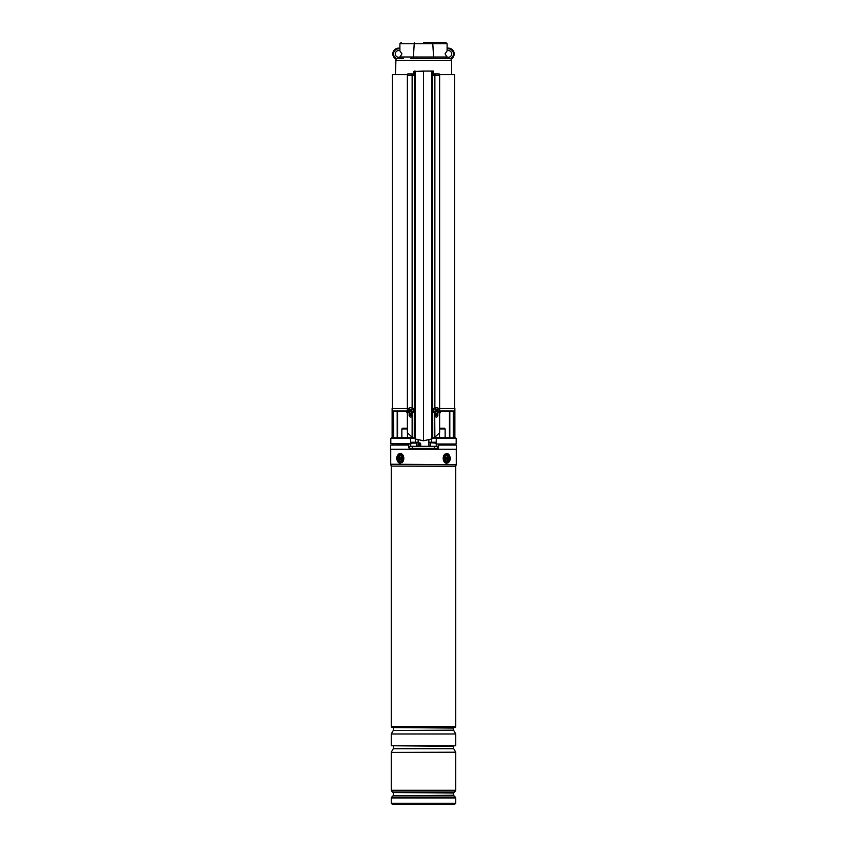 <?xml version="1.0" encoding="UTF-8"?>
<svg xmlns="http://www.w3.org/2000/svg" width="847" height="847" viewBox="0 0 847 847"><rect width="100%" height="100%" fill="white"/><g stroke="black" fill="none" stroke-linecap="round" stroke-linejoin="round"><path stroke-width="1.27" d="M433.42 74.6L435.03 74.6M439.551 74.6L454.691 74.6L454.691 408.519M392.309 408.519L392.309 74.6L407.449 74.6M411.97 74.6L413.58 74.6M411.409 443.648L390.816 443.648L410.509 444.008L411.409 443.648L411.409 442.25L418.122 442.25M410.679 437.698L391.409 437.793L412.807 437.698L410.679 437.698L410.372 438.397L410.837 443.648L410.361 438.397L390.816 438.397L390.816 443.648M428.878 442.25L435.591 442.25L435.591 443.648L436.491 444.008L435.591 443.648M454.871 437.698L454.871 408.519L439.625 408.519M407.375 408.519L392.129 408.519L392.129 437.698M439.625 410.975L453.632 410.975L452.817 411.674L440.959 411.674L449.461 411.674L449.461 437.698L449.471 411.674M394.183 411.674L406.041 411.674L397.539 411.674L397.539 437.698L397.529 411.674M455.834 444.008L436.491 444.008L455.834 444.008M455.591 437.793L456.184 438.397L436.639 438.397L436.163 443.648L436.321 437.698L455.591 437.793L436.321 437.698M412.807 437.698L407.852 437.698M434.193 437.698L439.148 437.698L434.193 437.698M415.443 442.25L415.443 439.085M431.557 442.25L431.557 439.085M434.712 415.263L437.867 415.263L434.712 415.263M440.641 411.568A1.048 0.932 180 0 0 439.9 412.457L439.561 410.975L440.959 411.674A1.048 1.048 0 0 0 439.9 412.722L439.561 414.564M407.439 414.564L407.439 410.975L406.359 411.568A1.048 0.932 180 0 1 407.1 412.457M409.133 415.263L412.288 415.263L409.133 415.263M393.707 437.698L393.368 410.975L407.375 410.975M406.041 411.674L407.1 412.722A1.048 1.048 0 0 0 406.041 411.674L406.359 411.568M439.9 412.722L440.959 411.674M411.102 407.555L410.213 407.587M435.898 407.555L436.787 407.587M431.832 71.084L423.5 71.084L433.42 71.084L431.854 71.444L431.854 438.947L423.5 440.768L423.5 71.084L415.146 71.444L415.146 438.947L412.129 437.253L407.375 432.701L407.375 75.298L412.129 75.298L412.129 407.735M434.088 74.6A1.398 0.54 90 0 1 434.553 73.89L439.074 73.89A1.398 0.54 90 0 1 439.625 75.298L439.625 432.701L434.871 437.253L431.854 438.947M412.913 74.6A1.398 0.54 90 0 0 412.447 73.89L407.926 73.89A1.398 0.54 90 0 0 407.375 75.298M409.133 412.669L409.133 415.602C409.8 417.306 410.795 417.529 412.129 416.279L412.129 437.253M423.5 71.444L413.58 71.444L413.58 75.298L412.129 75.298M412.288 412.902L412.129 416.279M415.146 438.947L423.5 440.768M433.42 71.444L433.42 75.298L434.871 75.298L434.871 407.735M434.712 412.902L434.871 437.253M437.867 412.669L437.867 415.602C437.2 417.306 436.205 417.529 434.871 416.279M434.553 73.89A1.398 0.54 90 0 1 435.104 75.298L434.871 75.298M413.58 71.444L415.168 71.084M434.86 74.6L434.257 74.6M412.447 73.89A1.398 0.54 90 0 0 411.896 75.298M412.14 74.6L412.743 74.6M423.5 42.35L444.876 42.35M401.944 53.912L399.9 56.982A3.324 3.324 0 0 1 395.284 53.912A3.324 3.324 0 0 1 399.9 50.841L401.944 53.912M451.716 53.912A3.324 3.324 0 0 1 447.1 56.982L445.056 53.912L447.1 50.841A3.324 3.324 0 0 1 451.716 53.912M447.1 48.999A5.082 5.082 0 0 1 453.198 52.292A5.082 5.082 0 0 1 450.339 58.602L443.479 58.401M448.497 58.401L449.429 58.401L448.497 58.401A1.398 1.398 0 0 1 447.1 57.003M399.9 56.982L411.843 57.003A1.398 0.995 90 0 1 410.848 58.401L446.21 58.401A1.398 0.995 90 0 1 445.215 57.003L447.1 56.982M397.571 58.401L396.004 59.068M399.9 57.109L398.895 58.507L403.521 58.401M447.1 50.841L447.1 43.748L399.9 43.748L401.309 42.35L399.9 43.748L399.9 50.841M398.895 58.507L398.503 58.401A1.398 1.398 0 0 0 399.9 57.003M411.843 57.003L445.215 57.003M414.31 42.35L413.304 58.507M432.69 42.35L433.696 58.507M448.105 58.507L447.1 57.109M436.152 58.401A1.398 0.995 90 0 1 435.157 57.003M430.615 58.401L430.615 57.003M416.385 58.401L416.385 57.003M400.79 58.401A1.398 0.995 90 0 0 401.785 57.003M447.1 43.748L445.691 42.35L447.1 43.748M454.172 53.912A5.781 5.781 0 0 1 451.017 59.068A5.781 5.781 0 0 0 447.1 48.279A5.781 5.781 0 0 1 454.172 53.912M395.983 59.068A5.781 5.781 0 0 1 399.9 48.279A5.781 5.781 0 0 0 395.983 59.068L395.401 74.6M438.513 408.741A2.806 2.583 90 0 0 434.119 409.069A2.806 2.583 90 0 0 436.406 413.156A2.806 2.583 90 0 0 438.513 408.741M436.83 409.62L436.586 409.493A5.961 2.255 -134 0 0 435.993 408.836A5.781 1.525 137.2 0 0 435.474 409.228A5.961 1.525 58.7 0 1 435.94 409.99L435.866 410.435A5.961 1.016 140.5 0 1 435.199 411.007A5.781 1.059 59.5 0 0 435.379 411.293A5.781 1.059 59.5 0 0 435.559 411.568A5.961 1.652 -26.4 0 0 436.321 411.144L435.559 411.568M436.396 411.06L437.454 410.276A5.961 1.98 -36.3 0 0 437.994 409.704A5.781 4.256 -137.6 0 0 437.814 409.419A5.781 4.256 -137.6 0 0 437.624 409.143A5.961 0.688 150.1 0 1 436.988 409.567M436.406 407.555L435.792 407.555A2.806 2.583 90 0 0 433.685 411.97A2.806 2.583 90 0 0 435.792 413.156L436.406 413.156M437.454 410.276L436.597 410.689M436.734 411.219L436.734 411.219A5.961 1.292 48.8 0 1 437.19 411.875A5.781 3.79 -20.5 0 0 437.708 411.483A5.961 2.488 -123.5 0 0 437.38 410.721M436.671 410.244L436.523 409.715M436.787 410.128L437.994 409.704M436.681 410.837L437.708 411.483M436.343 409.747L435.718 409.63M435.834 409.535L435.993 408.836M412.701 408.741A2.806 2.583 -90 0 0 408.296 409.069A2.806 2.583 -90 0 0 410.594 413.156A2.806 2.583 -90 0 0 412.701 408.741M410.604 409.662L409.546 410.435A5.961 1.98 143.7 0 0 409.006 411.007A5.781 4.256 42.4 0 0 409.186 411.293A5.781 4.256 42.4 0 0 409.376 411.568A5.961 0.688 -29.9 0 1 410.012 411.144L410.414 411.219A5.961 2.255 46 0 0 411.007 411.875A5.781 1.525 -42.8 0 0 411.526 411.483A5.961 1.525 -121.3 0 1 411.06 410.721L411.134 410.276A5.961 1.016 -39.5 0 1 411.801 409.704A5.781 1.059 -120.5 0 0 411.621 409.419A5.781 1.059 -120.5 0 0 411.441 409.143A5.961 1.652 153.6 0 0 410.679 409.567L411.441 409.143M409.546 410.435L410.403 410.022M410.266 409.493L410.266 409.493A5.961 1.292 -131.2 0 1 409.81 408.836A5.781 3.79 159.5 0 0 409.292 409.228A5.961 2.488 56.5 0 0 409.62 409.99M410.594 413.156L411.208 413.156A2.806 2.583 -90 0 0 413.315 408.741A2.806 2.583 -90 0 0 411.208 407.555L410.594 407.555M410.657 410.964L411.282 411.091M411.166 411.176L411.007 411.875M410.329 410.467L410.477 410.996M410.213 410.583L409.006 411.007M410.319 409.874L409.292 409.228M454.098 445.056L454.098 444.008M438.598 445.056L456.448 445.056L456.448 449.259L390.552 449.259L390.552 445.056L408.402 445.056L409.196 448.423L437.804 448.423L438.502 447.745L438.64 444.008M392.902 445.056L392.902 444.008M408.36 444.008L408.402 445.056M437.804 448.423A0.699 0.699 0 0 0 438.502 447.745L437.539 447.745M455.04 727.488L391.96 727.488L455.04 727.541L455.75 726.493L455.75 466.263L391.229 466.115L455.771 466.115L456.215 464.632L390.732 464.23L456.215 464.632M455.75 733.989L455.75 745.773L391.25 745.773L391.25 733.989L455.75 733.989L453.738 730.506L393.262 730.506L453.643 730.156L453.643 728.071L392.828 727.541M455.75 752.21L391.25 752.401L455.75 752.21L453.738 748.737L393.262 748.737L453.643 748.388L453.643 746.292L392.828 745.773M455.432 797.26L453.918 795.746L393.082 795.746L391.568 797.26L455.432 797.26L455.75 798.001L391.25 798.001L391.25 803.252L455.75 803.252L454.341 804.65L393.537 804.65M402.314 804.65L453.463 804.65M401.118 461.371A3.324 2.35 -90 0 0 402.209 456.925A3.324 2.35 -90 0 0 399.064 455.379A3.324 2.35 -90 0 0 397.974 459.826A3.324 2.35 -90 0 0 401.118 461.371M447.936 461.371A3.324 2.35 90 0 0 449.026 456.925A3.324 2.35 90 0 0 445.882 455.379A3.324 2.35 90 0 0 444.548 458.375A3.324 2.35 90 0 0 447.936 461.371M407.375 428.931L401.859 428.931L402.558 428.233L406.772 428.233L407.375 428.847L406.772 428.233M440.228 428.233L439.625 428.847L440.228 428.233L444.442 428.233L445.141 428.931L439.625 428.931M418.799 446.316L418.82 443.86L419.646 442.854L420.705 443.86L420.705 446.316M420.207 446.316L419.699 443.51L418.905 443.86L418.884 446.316M420.705 443.86L418.82 443.86M409.461 448.423L409.461 446.316L437.539 446.316L437.539 448.423M412.32 446.316L412.32 448.423M434.617 446.316L434.617 448.423M437.497 446.316L437.497 448.423M412.066 442.812L415.305 442.812M414.511 442.812L412.891 442.812M432.499 442.812L434.935 442.812M399.477 460.482A2.626 1.863 90 0 1 399.106 456.798A2.626 1.863 90 0 1 401.7 456.268A2.626 1.863 90 0 1 402.081 459.953A2.626 1.863 90 0 1 399.477 460.482M401.584 459.603A1.228 0.868 -90 0 0 402.103 457.391M399.848 457.147L399.72 459.423L401.33 459.603L401.457 457.316L399.848 457.147M401.15 457.899A0.805 0.572 90 0 1 400.758 457.74L400.515 457.655M400.917 459.159A0.805 0.572 90 0 1 401.457 458.852M400.356 459.392L399.72 459.423M400.451 457.676L400.673 457.909A0.805 0.572 90 0 1 400.79 459.042L400.006 458.894M400.409 457.655L399.551 457.708M445.3 460.482A2.626 1.863 -90 0 1 444.548 458.375A2.626 1.863 -90 0 1 445.575 456.025A2.626 1.863 -90 0 1 447.523 456.268A2.626 1.863 -90 0 1 447.894 459.953A2.626 1.863 -90 0 1 445.3 460.482M445.67 457.147L445.543 459.423L447.152 459.603L447.28 457.316L445.67 457.147M446.083 457.592A0.805 0.572 -90 0 1 445.543 457.888M446.644 457.359L447.28 457.316M446.549 459.074L446.327 458.83A0.805 0.572 -90 0 1 446.21 457.708L446.994 457.856M446.591 459.085L447.449 459.042M445.85 458.852A0.805 0.572 -90 0 1 446.242 459L446.485 459.095M434.712 414.564L437.867 414.564M453.632 410.975L453.632 437.698M393.368 437.698L393.368 410.975M409.133 414.564L412.288 414.564M453.293 437.698L453.293 411.515M449.81 411.674L449.81 437.698M397.19 437.698L397.19 411.674M413.389 438.047L410.837 438.545M436.163 438.545L433.611 438.047M414.607 71.084L414.257 438.524M414.85 71.084L414.501 438.64M432.15 71.084L432.499 438.64M432.394 71.084L432.743 438.524M439.625 75.298L435.104 75.298M451.599 74.6L451.599 60.508L395.401 60.508M399.9 48.999A5.082 5.082 0 0 0 393.802 52.292A5.082 5.082 0 0 0 396.661 58.602M408.498 447.745L409.461 447.745M436.576 446.316L436.607 444.008M410.424 446.316L410.393 444.008M391.96 727.488L391.25 726.493L455.75 726.493M393.082 795.746L453.717 795.248L453.717 793.025L393.082 792.527L453.918 792.527L455.432 791.013L391.568 791.013L393.082 792.527M455.75 790.262L455.75 752.496L391.25 752.496L391.25 790.262L455.75 790.262L455.432 791.013M398.683 454.278A4.553 3.219 -90 0 0 397.19 460.366A4.553 3.219 -90 0 0 401.499 462.473A4.553 3.219 -90 0 0 402.992 456.385A4.553 3.219 -90 0 0 398.683 454.278M400.324 463.277A4.902 3.473 90 0 1 396.978 459.582A4.902 3.473 90 0 1 398.672 454.066M398.831 453.96A4.902 3.473 90 0 1 400.324 453.463M400.345 463.277C396.068 460.524 395.538 457.433 398.736 453.981L400.345 453.463A4.902 3.473 90 0 1 403.723 457.274A4.902 3.473 90 0 1 401.859 462.79M445.501 454.278A4.553 3.219 90 0 0 444.008 460.366A4.553 3.219 90 0 0 448.317 462.473A4.553 3.219 90 0 0 449.81 456.385A4.553 3.219 90 0 0 445.501 454.278M448.328 462.674A4.902 3.473 -90 0 0 450.022 457.158A4.902 3.473 -90 0 0 446.655 453.463C450.932 456.215 451.462 459.318 448.264 462.758L446.655 463.277A4.902 3.473 -90 0 1 443.277 459.476A4.902 3.473 -90 0 1 445.141 453.96M419.699 443.51L420.038 442.917M419.053 443.532L419.191 442.981M416.66 446.316L416.66 443.087L411.409 443.087M435.591 443.087L430.615 442.812M401.34 457.539L400.779 457.433M401.616 459.032L400.959 459.201M400.673 457.909L399.922 458.111M445.384 457.719L446.041 457.549M446.327 458.83L447.078 458.64M445.66 459.212L446.221 459.318M437.518 416.586L437.518 415.263M409.482 416.586L409.482 415.263M391.409 437.793L390.816 438.397M456.184 438.397L456.184 443.648M397.539 411.674L397.539 437.698M451.599 60.508L451.017 59.068M435.983 410.933L436.576 411.113M436.258 409.789L436.914 409.609M410.742 410.922L410.086 411.102M411.017 409.789L410.424 409.609M456.268 464.23L456.268 449.259M455.75 803.252L455.75 798.001M393.283 795.248L393.283 793.025M391.568 797.26L391.25 798.001M391.25 790.262L391.568 791.013M391.25 803.252L392.659 804.65M390.732 464.23L390.732 449.259M391.229 466.115L390.785 464.632M391.25 726.493L391.25 466.263M393.262 748.737L391.25 752.21M393.357 748.388L393.357 746.292M453.643 746.292L454.172 745.773M393.262 730.506L391.25 733.989M393.357 730.156L393.357 728.071M453.643 728.071L454.172 727.541M407.471 437.698L407.471 432.828L407.471 437.698M401.859 437.698L401.859 428.931M439.529 437.698L439.529 432.828L439.529 437.698M445.141 437.698L445.141 428.931M428.857 440.038L428.91 446.316M418.143 440.038L418.09 446.316M418.99 443.584L418.852 446.316M410.71 446.316L410.71 444.008M436.29 446.316L436.29 444.008M430.329 446.316L430.329 443.087M400.356 457.634L400.949 457.878M400.61 459.106L401.213 458.873M446.39 457.634L445.787 457.878M446.644 459.106L446.051 458.873"/></g></svg>
